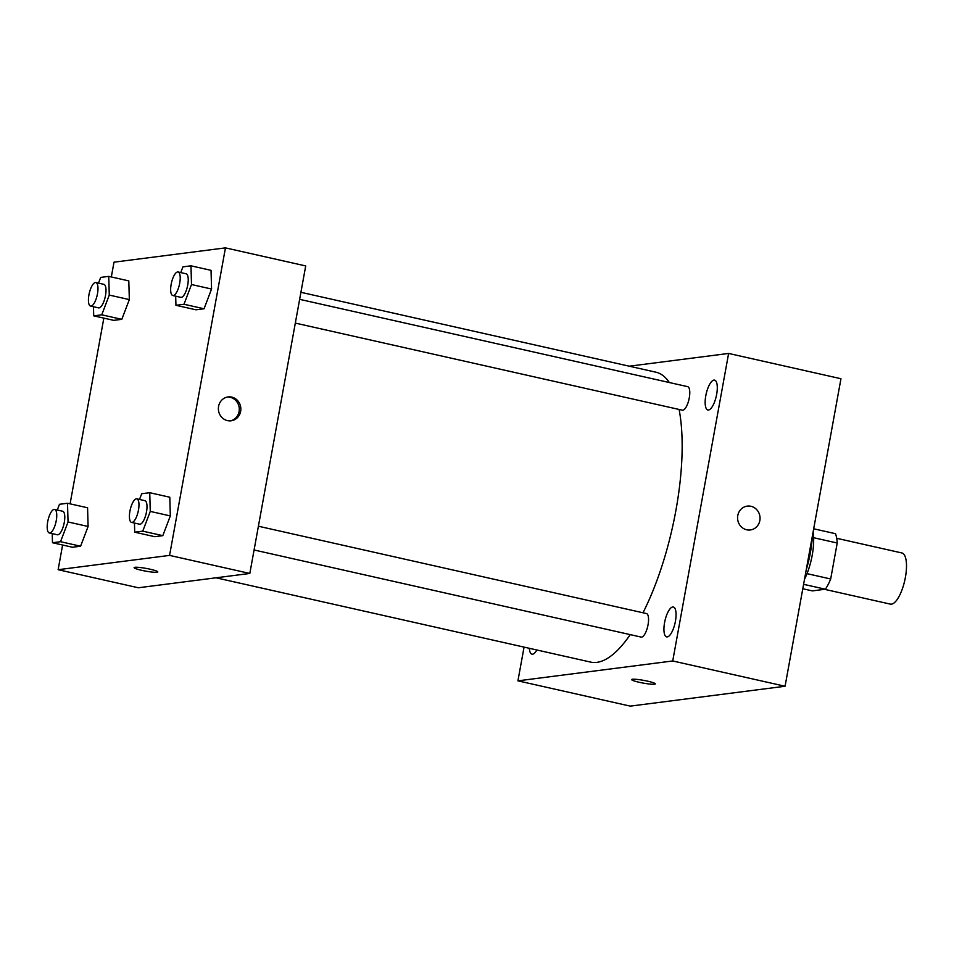 <?xml version="1.0" encoding="UTF-8"?>
<svg xmlns="http://www.w3.org/2000/svg" width="954" height="954" viewBox="0 0 954 954"><rect width="100%" height="100%" fill="white"/><g stroke="black" fill="none" stroke-linecap="round" stroke-linejoin="round"><path stroke-width="1.43" d="M824.566 589.322L890.356 604.12A26.223 8.86 -77.3 0 0 904.762 580.485A26.223 8.86 -77.3 0 0 901.876 552.962L836.706 538.294M813.619 537.71L837.218 543.017A33.843 11.448 -77.3 0 0 835.454 533.691L813.69 528.79M837.218 543.017L830.684 578.983A33.843 11.448 -77.3 0 1 825.365 589.214L812.331 590.896L802.791 588.749M803.602 584.325L825.365 589.214M813.07 532.189A34.964 11.818 102.7 0 1 804.52 579.257M807.024 573.652L830.684 578.983M812.403 535.874A52.446 17.732 102.7 0 1 806.249 569.765M629.282 366.193L728.617 353.445L840.963 378.726L785.07 686.248L630.272 706.127L517.927 680.846L524.056 647.122M713.95 380.086A15.312 5.175 -77.3 0 0 705.972 394.837A15.312 5.175 -77.3 0 0 707.868 409.993A15.312 5.175 -77.3 0 0 716.275 396.196A15.312 5.175 -77.3 0 0 714.582 380.121A15.312 5.175 -77.3 0 0 713.95 380.086M529.315 648.303A15.312 5.175 -77.3 0 0 531.962 654.17A15.312 5.175 -77.3 0 0 536.863 649.996M672.713 606.971A15.312 5.175 -77.3 0 0 664.747 621.722A15.312 5.175 -77.3 0 0 666.631 636.878A15.312 5.175 -77.3 0 0 675.05 623.081A15.312 5.175 -77.3 0 0 673.357 607.006A15.312 5.175 -77.3 0 0 672.713 606.971M728.617 353.445L672.725 660.967L785.07 686.248M672.725 660.967L517.927 680.846M647.73 681.192A12.02 1.383 -169.7 0 0 631.655 679.594A12.02 1.383 -169.7 0 0 643.234 683.1A12.02 1.383 -169.7 0 0 655.303 683.887A12.02 1.383 -169.7 0 0 647.73 681.192M747.292 506.121A12.02 11.221 -97.3 0 1 759.849 520.526A12.02 11.221 -97.3 0 1 750.345 529.959A12.02 11.221 -97.3 0 1 737.68 519.477A12.02 11.221 -97.3 0 1 747.292 506.121A12.02 11.221 -97.3 0 1 759.849 520.526A12.02 11.221 -97.3 0 1 750.345 529.959M295.323 323.096L682.36 410.196A12.056 4.078 -77.3 0 0 688.979 399.321A12.056 4.078 -77.3 0 0 687.655 386.656L299.639 299.341M254.086 549.981L641.124 637.081A12.056 4.078 -77.3 0 0 647.754 626.206A12.056 4.078 -77.3 0 0 646.418 613.541L258.403 526.226M216.021 577.802L590.657 662.1A148.585 50.24 -77.3 0 0 630.236 634.625M642.996 612.766A148.585 50.24 -77.3 0 0 679.105 409.457M669.338 382.542A148.585 50.24 -77.3 0 0 655.899 372.191L300.915 292.306M111.32 276.958L114.003 262.183L225.454 247.873L305.709 265.939L249.817 573.461L138.366 587.771L58.122 569.705L62.606 545.008M225.454 247.873L169.573 555.395L249.817 573.461M169.573 555.395L58.122 569.705M157.768 571.923A12.02 1.383 10.3 0 1 141.693 570.313A12.02 1.383 10.3 0 1 134.12 567.63A12.02 1.383 10.3 0 1 146.189 568.417A12.02 1.383 10.3 0 1 157.768 571.923A12.02 1.383 10.3 0 1 141.693 570.325A12.02 1.383 10.3 0 1 134.12 567.63M180.747 272.582L182.929 266.858L190.967 265.82L211.037 270.34L211.561 289.038L204.049 308.774L195.999 309.811L204.049 308.774L211.561 289.038L191.504 284.519L183.991 304.266L175.941 305.292L175.679 296.169M57.288 510.02L59.47 504.296L67.507 503.259L87.577 507.778L88.102 526.477L80.589 546.213L72.54 547.25L80.589 546.213L88.102 526.477L68.044 521.969L60.531 541.705L52.482 542.731L52.22 533.608M70.083 503.843L103.843 318.123M139.511 499.467L141.693 493.743L149.742 492.705L169.8 497.225L170.325 515.923L162.812 535.659L154.775 536.697L162.812 535.659L170.325 515.923L150.267 511.404L142.754 531.151L134.705 532.177L134.454 523.054M98.512 283.135L100.695 277.411L108.744 276.374L128.802 280.893L129.339 299.592L121.814 319.328L113.776 320.365L121.814 319.328L129.339 299.592L109.269 295.084L101.756 314.82L93.719 315.846L93.456 306.723M240.647 411.341A12.02 11.221 -97.3 0 1 231.142 420.786A12.02 11.221 -97.3 0 1 218.478 410.292A12.02 11.221 -97.3 0 1 228.089 396.936A12.02 11.221 -97.3 0 1 240.647 411.341M227.302 397.067A12.02 11.221 -97.3 0 1 239.084 411.544A12.02 11.221 -97.3 0 1 230.355 420.857M108.744 276.374L109.269 295.084M90.558 306.079L98.584 307.88A12.056 4.078 -77.3 0 0 105.202 297.004A12.056 4.078 -77.3 0 0 103.879 284.34L95.853 282.539A12.056 4.078 -77.3 0 0 88.937 294.858A12.056 4.078 -77.3 0 0 90.558 306.079A12.056 4.078 -77.3 0 0 97.189 295.203A12.056 4.078 -77.3 0 0 95.853 282.539M101.756 314.82L121.814 319.328M93.719 315.846L113.776 320.365M128.802 280.893L129.339 299.592M190.967 265.82L191.504 284.519M172.781 295.513L180.807 297.326A12.056 4.078 -77.3 0 0 187.437 286.45A12.056 4.078 -77.3 0 0 186.102 273.786L178.076 271.985A12.056 4.078 -77.3 0 0 171.16 284.304A12.056 4.078 -77.3 0 0 172.781 295.513A12.056 4.078 -77.3 0 0 179.412 284.65A12.056 4.078 -77.3 0 0 178.076 271.985M183.991 304.266L204.049 308.774M175.941 305.292L195.999 309.811M211.037 270.34L211.561 289.038M67.507 503.259L68.044 521.969M49.322 532.964L57.347 534.765A12.056 4.078 -77.3 0 0 63.978 523.889A12.056 4.078 -77.3 0 0 62.642 511.225L54.616 509.424A12.056 4.078 -77.3 0 0 47.7 521.743A12.056 4.078 -77.3 0 0 49.322 532.964A12.056 4.078 -77.3 0 0 55.952 522.088A12.056 4.078 -77.3 0 0 54.616 509.424M60.531 541.705L80.589 546.213M52.482 542.731L72.54 547.25M87.577 507.778L88.102 526.477M149.742 492.705L150.267 511.404M131.557 522.398L139.582 524.211A12.056 4.078 -77.3 0 0 146.2 513.335A12.056 4.078 -77.3 0 0 144.877 500.671L136.851 498.87A12.056 4.078 -77.3 0 0 129.923 511.189A12.056 4.078 -77.3 0 0 131.557 522.398A12.056 4.078 -77.3 0 0 138.175 511.535A12.056 4.078 -77.3 0 0 136.851 498.87M142.754 531.151L162.812 535.659M134.705 532.177L154.775 536.697M169.8 497.225L170.325 515.923"/></g></svg>
